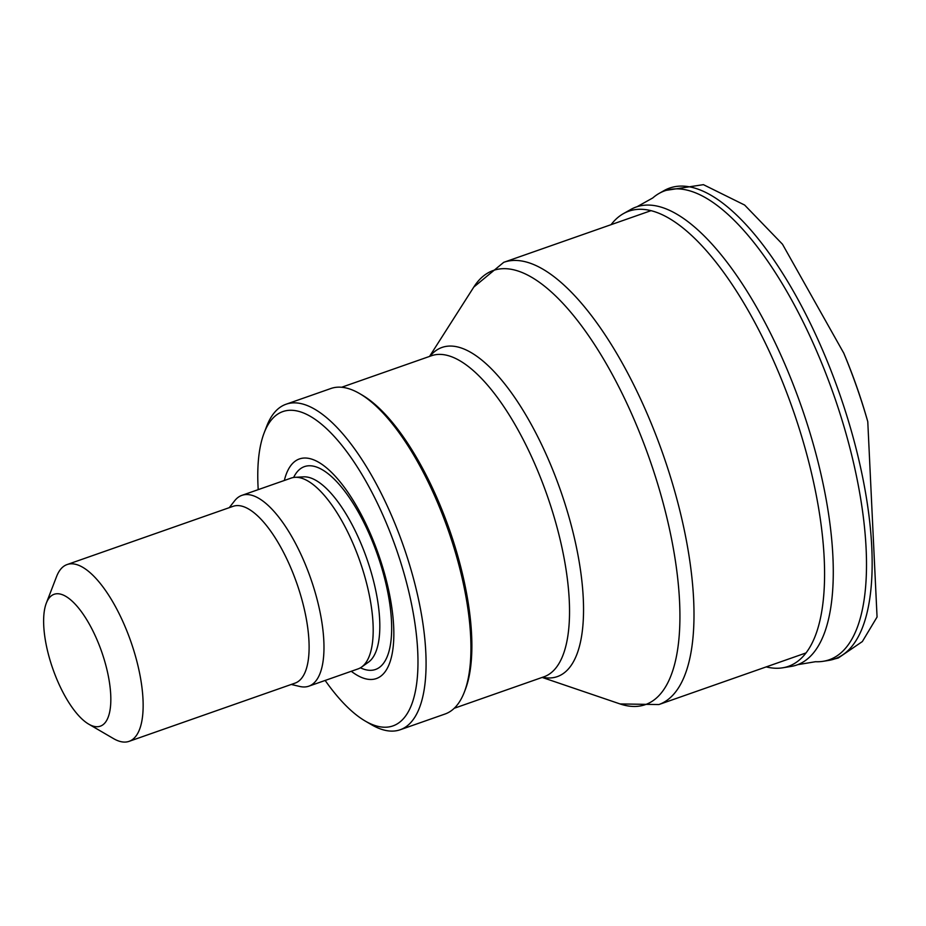 <?xml version="1.0" encoding="UTF-8"?>
<svg xmlns="http://www.w3.org/2000/svg" width="926" height="926" viewBox="0 0 926 926"><rect width="100%" height="100%" fill="white"/><g stroke="black" fill="none" stroke-linecap="round" stroke-linejoin="round"><path stroke-width="1.39" d="M258.215 489.634A166.53 61.648 70.7 0 1 264.176 432.836L266.746 426.145A172.468 63.848 70.7 0 1 286.03 404.245L330.86 388.515A172.468 63.848 70.7 0 1 359.601 393.573L362.078 395.02A170.095 62.968 70.7 0 1 449.457 529.695A170.095 62.968 70.7 0 1 465.361 689.442L464.331 692.116A172.468 63.848 70.7 0 1 445.047 714.015L400.217 729.746A172.468 63.848 70.7 0 1 371.476 724.688L365.284 721.076A166.53 61.648 70.7 0 1 325.153 680.436M359.601 393.573A172.468 63.848 70.7 0 1 448.207 530.135A172.468 63.848 70.7 0 1 464.331 692.116M286.03 404.245A172.468 63.848 70.7 0 1 403.377 545.854A172.468 63.848 70.7 0 1 400.217 729.746M264.176 432.836A166.53 61.648 70.7 0 1 396.085 548.412A166.53 61.648 70.7 0 1 365.284 721.076M284.34 480.467A116.329 43.059 70.7 0 1 378.549 554.57A116.329 43.059 70.7 0 1 351.278 671.281M229.243 507.68L234.66 500.769A101.108 37.434 70.7 0 1 241.883 495.364L291.1 478.105A101.108 37.434 70.7 0 1 295.058 477.318A101.108 37.434 70.7 0 1 359.878 561.11A101.108 37.434 70.7 0 1 361.615 667.044A101.108 37.434 70.7 0 1 358.038 668.908L308.821 686.178A101.108 37.434 70.7 0 1 299.793 686.467L291.262 684.453M241.883 495.364A101.108 37.434 70.7 0 1 310.673 578.38A101.108 37.434 70.7 0 1 308.821 686.178M46.3 603.196L56.613 576.458A93.665 34.679 70.7 0 1 67.089 564.559L233.051 506.337A93.665 34.679 70.7 0 1 296.783 583.253A93.665 34.679 70.7 0 1 295.07 683.122L129.108 741.344A93.665 34.679 70.7 0 1 113.493 738.589L88.734 724.155A69.878 25.87 70.7 0 1 63.477 693.296A69.878 25.87 70.7 0 1 46.3 603.196A69.878 25.87 70.7 0 1 101.652 651.707A69.878 25.87 70.7 0 1 88.734 724.155M67.089 564.559A93.665 34.679 70.7 0 1 130.821 641.475A93.665 34.679 70.7 0 1 129.108 741.344M766.196 666.905L767.388 667.171A241.165 89.278 -109.3 0 0 782.678 667.808A241.165 89.278 -109.3 0 0 816.674 632.076A241.165 89.278 -109.3 0 0 770.143 353.223A241.165 89.278 -109.3 0 0 623.372 213.663A241.165 89.278 -109.3 0 0 611.82 223.722L611.056 224.671M843.574 352.679A235.181 87.067 -109.3 0 1 867.789 421.7L867.65 421.226A219.034 81.083 -109.3 0 0 843.76 353.13L782.493 244.232L744.62 205.04L703.401 184.656L663.896 190.698L659.092 193.43A248.469 91.975 -109.3 0 0 652.795 197.933M782.678 667.808L791.082 666.442A242.67 89.834 -109.3 0 0 797.703 664.683L815.505 661.708A248.469 91.975 -109.3 0 0 823.226 661.291A248.469 91.975 -109.3 0 0 857.302 627.423A248.469 91.975 -109.3 0 0 811.546 339.622A248.469 91.975 -109.3 0 0 659.092 193.43M797.703 664.683A242.67 89.834 -109.3 0 0 825.112 631.115A242.67 89.834 -109.3 0 0 782.458 358.651A242.67 89.834 -109.3 0 0 637.076 206.718A242.67 89.834 -109.3 0 0 630.78 209.473M650.909 210.7L503.732 262.324A234.324 86.743 70.7 0 1 663.155 454.724A234.324 86.743 70.7 0 1 658.861 704.559L806.048 652.923M503.732 262.324L473.799 287.072A230.018 85.157 70.7 0 1 649.682 459.446A230.018 85.157 70.7 0 1 620.038 703.934L658.861 704.559M429.942 356.279A174.401 64.565 70.7 0 1 560.612 490.699A174.401 64.565 70.7 0 1 542.555 677.288M341.625 387.265L431.435 355.758A170.095 62.968 70.7 0 1 547.15 495.422A170.095 62.968 70.7 0 1 544.037 676.767L454.238 708.274M293.635 477.469A107.474 39.783 70.7 0 1 377.53 554.917A107.474 39.783 70.7 0 1 360.411 667.808M295.058 477.318L303.52 476.855A98.735 36.554 70.7 0 1 366.823 558.679A98.735 36.554 70.7 0 1 368.513 662.125L361.615 667.044M823.226 661.291L828.677 660.423A249.464 92.345 -109.3 0 0 862.777 626.798A249.464 92.345 -109.3 0 0 817.126 337.782A249.464 92.345 -109.3 0 0 663.896 190.698M542.161 677.427L620.038 703.934M429.548 356.417L473.799 287.072M867.778 421.689L877.061 617.029L862.349 641.556L838.25 658.016L828.677 660.423M652.807 197.933L637.042 206.73M630.78 209.484L623.36 213.663"/></g></svg>

